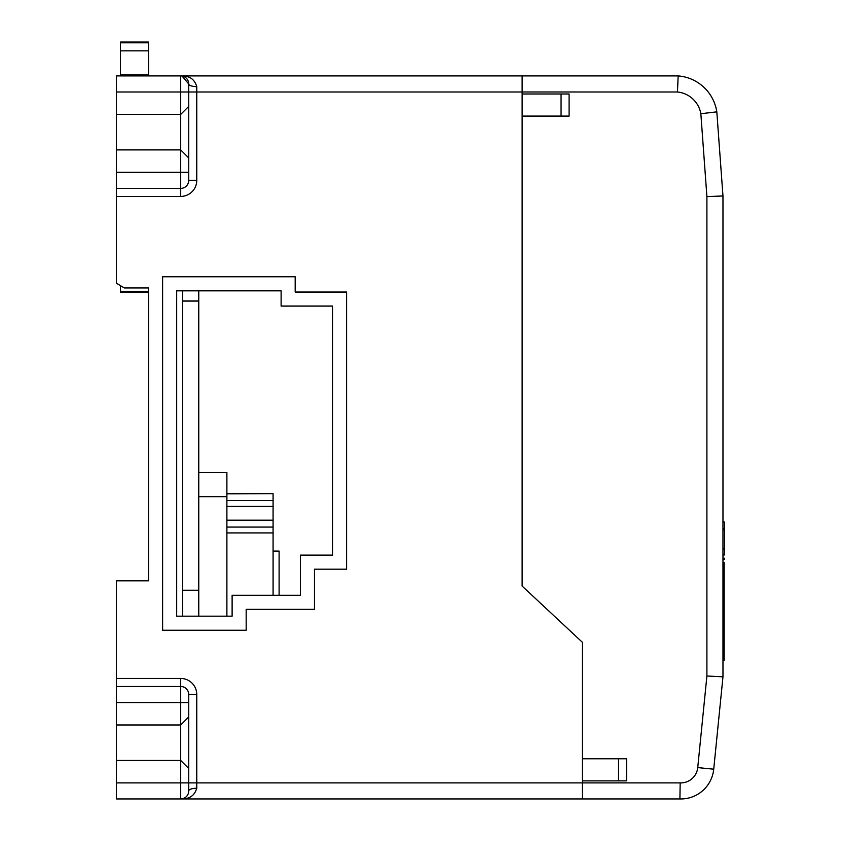 <?xml version="1.0" encoding="UTF-8"?>
<svg xmlns="http://www.w3.org/2000/svg" width="841" height="841" viewBox="0 0 841 841"><rect width="100%" height="100%" fill="white"/><g stroke="black" fill="none" stroke-linecap="round" stroke-linejoin="round"><path stroke-width="1.26" d="M188.731 106.386L180.699 114.418L180.699 75.921A8.032 8.032 0 0 1 188.731 83.953L182.034 76.037L184.011 76.153C190.518 76.478 194.765 79.979 196.762 86.634A8.032 2.681 -0 0 1 188.731 83.953L188.731 180.363A8.032 8.032 0 0 1 180.699 188.395L116.426 188.395L116.426 75.921L522.124 75.921L522.124 91.995L196.762 91.995L196.762 180.363A16.063 16.063 0 0 1 180.699 196.426L116.426 196.426L116.426 283.249L124.331 287.937L148.563 287.937L148.563 580.816L116.426 580.816L116.426 678.445L180.699 678.445A16.063 16.063 0 0 1 196.762 694.508L196.762 782.887L582.382 782.887L582.382 642.293L522.124 586.061L522.124 91.995L677.457 91.995L678.161 75.921A42.46 42.46 0 0 1 716.816 111.853L722.966 195.985L722.966 676.816L713.725 769.189A33.062 33.062 0 0 1 679.917 798.95L116.426 798.95L116.426 678.445M148.563 287.937L148.563 291.48L120.442 291.48L120.442 292.563L148.563 292.563M722.966 562.608L724.175 562.608L724.175 660.322L722.966 660.322M680.169 782.887A16.999 16.999 0 0 0 697.736 767.591L713.725 769.189A33.062 33.062 0 0 1 679.917 798.95L680.169 782.887L582.382 782.887L582.382 798.95M180.699 798.95A8.032 8.032 0 0 0 188.731 790.918A8.032 8.032 0 0 1 180.699 798.95L180.699 782.887L188.731 782.887L188.731 768.485L188.731 790.918A8.032 2.681 180 0 1 196.762 788.238C194.765 794.892 190.518 798.382 184.011 798.719L182.034 798.834L183.58 798.414M522.124 75.921L678.161 75.921A42.46 42.46 0 0 1 716.816 111.853L700.847 113.724A26.397 26.397 0 0 0 677.457 91.995M116.426 196.426L116.426 188.395M116.426 782.887L180.699 782.887L180.699 686.477L116.426 686.477M116.426 760.453L180.699 760.453L188.731 768.485L188.731 702.55L188.731 716.942L180.699 724.974L116.426 724.974M180.699 678.445L180.699 686.477A8.032 8.032 0 0 1 188.731 694.508L188.731 702.55L116.426 702.55M188.731 157.929L180.699 149.898L180.699 114.418L116.426 114.418M180.699 196.426L180.699 149.898L116.426 149.898M162.618 276.763L162.618 630.245L246.171 630.245L246.171 609.357L314.46 609.357L314.46 569.189L346.587 569.189L346.587 292.027L295.18 292.027L295.18 276.763L162.618 276.763M232.116 616.18L232.116 595.302L300.395 595.302L300.395 555.134L332.531 555.134L332.531 306.082L281.115 306.082L281.115 290.818L176.684 290.818L176.684 616.18L232.116 616.18M522.124 586.061L522.124 116.09L569.094 116.09L569.094 94.003L522.124 94.003M724.175 656.674L722.966 656.674M724.175 660.101L722.966 660.101M724.175 622.95L722.966 622.95M724.175 636.28L722.966 636.28M724.175 651.239L722.966 651.239M724.175 653.751L722.966 653.751M722.966 522.072L724.574 522.072L724.574 554.944L722.966 554.944M724.574 548.963L722.966 548.963M724.574 529.777L722.966 529.777M722.966 559.444L724.574 559.444L724.574 558.266L722.966 558.266M724.175 611.596L724.175 649.431M722.966 195.985L706.903 196.573L700.847 113.724L716.816 111.853A42.46 42.46 0 0 0 678.161 75.921A42.46 42.46 0 0 1 716.816 111.853M722.966 676.816L706.903 676.006L706.903 196.573M679.917 798.95L680.064 789.016M582.382 758.782L626.566 758.782L626.566 780.879L582.382 780.879M148.563 42.807L148.563 42.05L120.442 42.05L120.442 42.807L148.563 42.807L148.563 75.921M120.442 285.625L120.442 291.48M120.442 42.807L120.442 75.921M120.442 74.944L148.563 74.944M182.707 290.818L182.707 616.18M198.77 290.818L198.77 616.18M279.107 595.302L279.107 551.097L273.083 551.097M198.77 472.568L226.891 472.568L226.891 616.18M198.77 301.046L182.707 301.046M198.77 590.256L182.707 590.256M226.891 520.18L273.083 520.18L273.083 493.646L226.891 493.804M226.891 496.674L198.77 496.674M273.083 595.302L273.083 520.348L226.891 520.348M196.762 86.634L196.762 91.995L116.426 91.995M188.731 782.887L196.762 782.887L196.762 788.238M188.731 172.331L116.426 172.331M188.731 83.953A8.032 8.032 0 0 0 180.699 75.921M180.699 188.395A8.032 8.032 0 0 0 188.731 180.363L196.762 180.363M188.731 694.508L196.762 694.508M697.736 767.591L706.903 676.006M724.175 573.783L722.966 573.783M724.175 601.21L722.966 601.21M724.175 617.052L722.966 617.052M724.574 528.81L722.966 528.81M618.524 758.782L618.524 780.879M561.063 116.09L561.063 94.003M120.442 50.838L148.563 50.838M273.083 500.521L226.891 500.521M273.083 506.387L226.891 506.387M273.083 527.065L226.891 527.065M273.083 532.921L226.891 532.921M182.034 76.037L183.58 76.457M273.083 493.646L226.891 493.646"/></g></svg>
